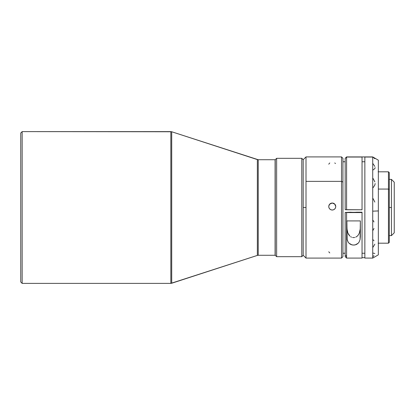 <?xml version="1.0" encoding="UTF-8"?>
<svg xmlns="http://www.w3.org/2000/svg" width="415" height="415" viewBox="0 0 415 415"><rect width="100%" height="100%" fill="white"/><g stroke="black" fill="none" stroke-linecap="round" stroke-linejoin="round"><path stroke-width="0.62" d="M303.194 159.723L303.194 207.5L306.005 207.5L306.005 156.912L303.194 159.723L301.788 158.317L276.634 158.317L275.228 159.723L275.088 255.277L258.229 255.277L275.088 255.277L275.088 159.723L258.229 159.723L258.229 255.277L257.357 255.412L257.357 159.588L171.711 131.757L171.711 283.243L257.357 255.412L170.84 283.383L170.84 131.617L22.156 131.617L22.156 283.383L170.84 283.383L22.156 283.383L22.156 131.617L20.75 133.023L20.75 281.977L22.156 283.383L20.75 281.977L20.75 133.023L22.156 131.617L171.711 131.757L170.84 131.617L170.84 283.383L171.711 283.243L171.711 131.757L258.229 159.723L257.357 159.588L257.357 255.412L258.229 255.277L258.229 159.723L275.088 159.723L275.088 253.217L275.228 255.277L276.634 256.683L276.634 158.317L275.228 159.723L275.228 255.277L276.634 256.683L301.788 256.683L301.788 158.317L276.634 158.317L276.634 256.683L301.788 256.683L303.194 255.277L303.194 159.723L301.788 158.317L301.788 256.683L303.194 255.277L306.005 258.089L306.005 207.5L306.005 258.089L341.529 258.089L341.529 181.371L341.529 258.089L342.93 256.683L342.93 182.097L341.529 181.371L306.005 181.371L306.005 207.5L303.194 207.5L303.194 255.277M335.496 163.505L334.739 162.955M331.569 203.085L332.944 203.085L334.205 203.609L335.175 204.579L335.699 205.845L335.699 207.215L335.175 208.48L334.205 209.451L332.939 209.974L331.564 209.974L330.299 209.451L329.334 208.48L328.81 207.215L328.81 205.84L329.334 204.574L330.304 203.609L331.569 203.085M333.598 209.772L332.254 210.042L330.905 209.772L329.769 209.01L329.007 207.868L328.742 206.525L329.007 205.181L329.769 204.045L330.905 203.288L332.254 203.018L333.598 203.288L334.739 204.045L335.502 205.186L335.766 206.53L335.496 207.874L334.739 209.015L333.598 209.772M335.766 206.53L334.734 204.139L332.254 203.018L329.769 204.139L329.007 205.28L328.742 206.623M388.461 189.064L378.345 189.064L388.461 189.064L388.461 243.19L388.461 189.064L389.306 189.499L388.461 189.064L388.461 171.81L388.461 189.064M378.112 243.19L388.461 243.19L389.306 242.35L389.306 172.687M391.438 235.606L394.25 232.794L394.25 182.206L391.438 179.394L391.438 235.606L391.438 207.5L389.306 207.5L391.438 207.5L391.438 179.394L394.25 182.206L394.25 232.794L391.438 235.606L389.192 235.606M364.852 161.762L362.041 161.762L364.852 161.762M362.041 253.238L364.852 253.238L362.041 253.238M362.041 258.073L362.041 212.215L356.703 212.215A3.932 0.285 180 0 1 350.525 212.215L345.181 212.47L362.041 212.215L362.041 212.568L346.587 212.568L346.587 258.089L346.587 212.568L345.181 212.47L345.181 256.683L346.587 258.089L362.041 258.089L362.041 212.568L345.181 212.47L345.181 256.683M360.313 227.368L360.355 225.392L360.313 227.368M359.38 232.898L360.168 229.277L359.38 232.898L358.591 234.574L359.38 232.898M357.424 236.042L358.591 234.574L357.424 236.042L355.764 237.147L357.424 236.042M354.752 237.473L353.668 237.593L354.752 237.473M352.579 237.494L353.668 237.593L352.579 237.494M350.644 236.711L351.552 237.188L350.644 236.711M348.678 234.646L349.866 236.109L347.879 232.986L348.678 234.646M347.059 229.319L347.879 232.986L347.059 229.319L346.867 225.392L347.059 229.319M342.93 253.238L345.181 253.238L342.93 253.238M345.181 161.762L342.93 161.762L345.181 161.762M364.852 257.674L362.041 257.674L364.852 257.674M378.345 254.826L378.345 160.174L372.722 156.912L346.587 156.912L345.181 158.317L345.181 209.663L346.587 209.767L346.587 157.046L362.041 157.046L346.587 157.046L346.587 209.767L362.041 209.767L362.041 156.922L364.852 156.922L364.852 258.073L372.722 258.089L378.345 254.841L378.345 210.934L372.722 211.168L372.722 258.089L372.722 157.046L364.852 157.046L364.852 257.954M360.355 220.91L360.07 239.59L359.032 242.158L358.129 243.273L355.37 244.819L353.606 245.047L351.853 244.819L349.098 243.273L348.19 242.158L347.153 239.585L346.867 220.91L360.355 220.91L346.867 220.91L346.867 236.758L347.153 239.585L348.19 242.158C349.555 244.087 351.36 245.047 353.606 245.047C355.857 245.052 357.668 244.087 359.032 242.158L360.07 239.59L360.355 236.758L360.355 220.91M374.833 244.176L373.075 247.127M374.833 253.498L373.075 253.098M373.993 228.442L373.075 230.263M373.075 239.771L373.993 240.757M373.075 220.391L373.993 221.947M374.833 202.084L373.075 198.598M375.155 183.534L374.833 185.069L373.075 187.694M374.833 181.853L373.075 178.476M375.155 167.629L374.833 168.583L373.075 169.974M374.833 166.431L373.075 163.79M374.833 158.701L373.075 157.295M345.851 158.001L346.395 157.275M345.181 158.463L345.181 209.663L362.041 209.767L362.041 156.922L372.722 157.046L372.722 211.168L378.345 210.934L378.345 160.159M346.395 256.589L345.851 255.619M373.993 255.619L373.075 256.563M389.306 242.313L389.306 172.65L388.461 171.81L378.112 171.81M328.742 251.786L329.769 252.932M341.529 181.371L341.529 156.912L341.529 181.371L342.93 182.097L342.93 158.317L341.529 156.912L306.005 156.912L306.005 181.371L341.529 181.371M329.769 162.955L328.742 164.184M342.93 256.631L342.93 158.369M333.598 203.376L332.887 203.168M335.699 205.933L334.734 204.139M329.769 204.139L328.81 205.933M331.611 203.168L330.911 203.376M389.192 179.394L391.438 179.394"/></g></svg>
